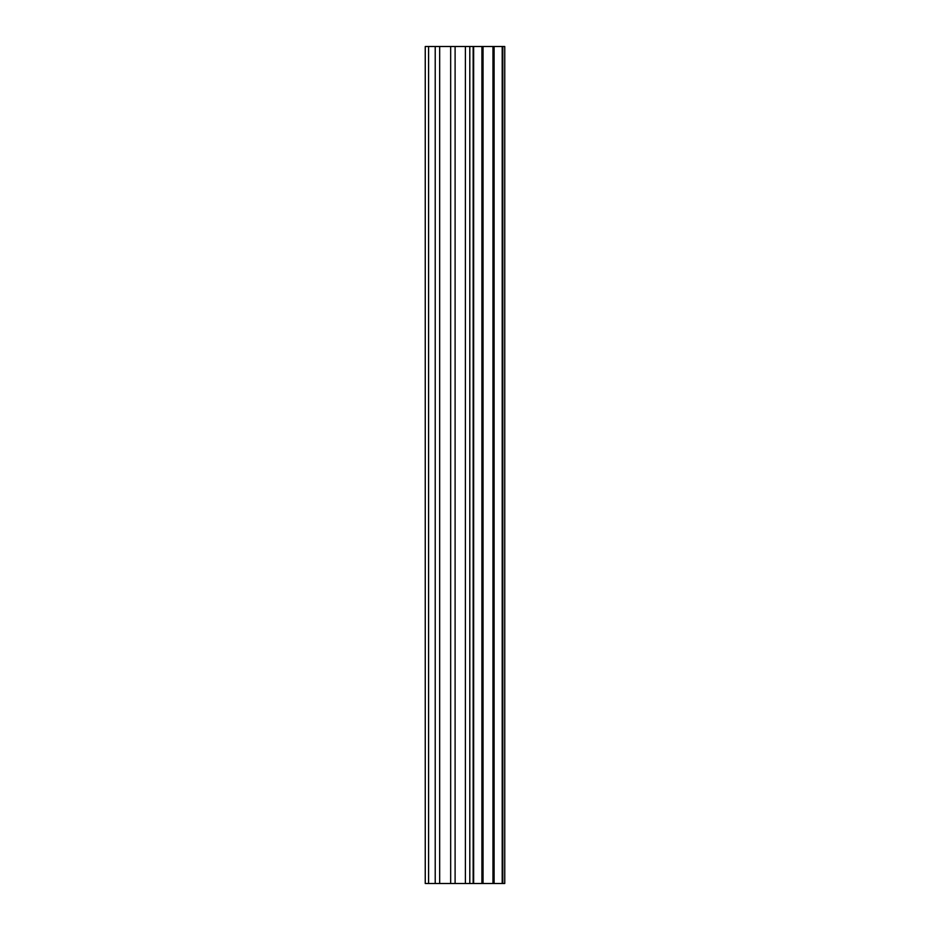 <?xml version="1.0" encoding="UTF-8"?>
<svg xmlns="http://www.w3.org/2000/svg" width="930" height="930" viewBox="0 0 930 930"><rect width="100%" height="100%" fill="white"/><g stroke="black" fill="none" stroke-linecap="round" stroke-linejoin="round"><path stroke-width="1.4" d="M450.666 883.5L504.758 883.5L504.758 46.5L425.243 46.5L425.243 883.5L450.666 883.5L450.666 46.5M502.2 883.5L502.2 46.5M473.149 883.5L473.149 46.5M465.395 883.5L465.395 46.5M428.591 883.5L428.591 46.5M502.828 883.5L502.828 46.5M494.109 883.5L494.109 46.5M492.958 883.5L492.958 46.5M483.054 883.5L483.054 46.5M481.903 883.5L481.903 46.5M473.649 883.5L473.649 46.5M469.801 883.5L469.801 46.5M455.107 883.5L455.107 46.5M439.669 883.5L439.669 46.5M435.217 883.5L435.217 46.5"/></g></svg>
